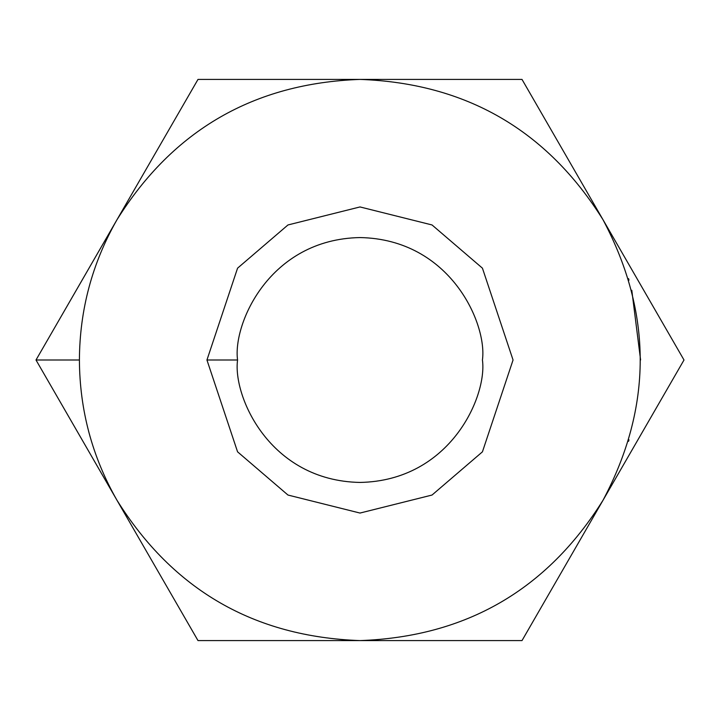 <?xml version="1.0" encoding="UTF-8"?>
<svg xmlns="http://www.w3.org/2000/svg" width="720" height="720" viewBox="0 0 720 720"><rect width="100%" height="100%" fill="white"/><g stroke="black" fill="none" stroke-linecap="round" stroke-linejoin="round"><path stroke-width="1.08" d="M628.542 441.342L629.001 439.821M644.598 428.247L613.521 482.067M51.417 333.297L117 219.708C92.187 263.178 79.659 309.942 79.407 360C79.659 410.058 92.187 456.822 117 500.292C92.187 456.822 79.659 410.058 79.407 360L36 360L117 500.292C173.187 590.031 254.187 636.804 360 640.593L198 640.593L117 500.292L198 640.593L360 640.593C465.813 636.804 546.813 590.031 603 500.292L522 640.593L603 500.292C652.617 406.764 652.617 313.236 603 219.708L684 360L603 219.708C546.813 129.969 465.813 83.196 360 79.407L522 79.407L551.25 130.077M561.402 147.654L522 79.407L360 79.407C254.187 83.196 173.187 129.969 117 219.708L198 79.407L360 79.407L198 79.407L36 360L79.407 360C79.659 309.942 92.187 263.178 117 219.708C173.187 129.969 254.187 83.196 360 79.407C465.813 83.196 546.813 129.969 603 219.708L522 79.407M668.583 386.703L603 500.292L684 360L603 219.708C652.617 313.236 652.617 406.764 603 500.292C546.813 590.031 465.813 636.804 360 640.593L522 640.593L360 640.593C254.187 636.804 173.187 590.031 117 500.292L117.045 500.373M182.583 613.89L198 640.593M491.382 79.407L479.97 79.407M237.564 360C232.641 395.811 269.379 480.771 360 482.436C450.621 480.771 487.359 395.811 482.436 360C487.359 324.189 450.621 239.229 360 237.564C269.379 239.229 232.641 324.189 237.564 360C232.641 324.189 269.379 239.229 360 237.564C450.621 239.229 487.359 324.189 482.436 360C487.359 395.811 450.621 480.771 360 482.436C269.379 480.771 232.641 395.811 237.564 360L206.946 360L237.564 268.173L287.973 224.955L360 206.946L432.027 224.955L482.436 268.173L513.054 360L482.436 451.827L432.027 495.045L360 513.054L287.973 495.045L237.564 451.827L206.946 360L237.564 451.827L287.973 495.045L360 513.054L432.027 495.045L482.436 451.827L513.054 360L482.436 268.173L432.027 224.955L360 206.946L287.973 224.955L237.564 268.173L206.946 360L237.564 360M522 640.593L603 500.292M45.585 343.404L55.341 326.502M65.268 309.303L85.68 273.942M88.506 430.884L90.135 436.833L88.506 430.866M178.668 607.104L168.732 589.896M640.593 360L631.791 290.268M628.524 278.595L628.983 280.134"/></g></svg>
